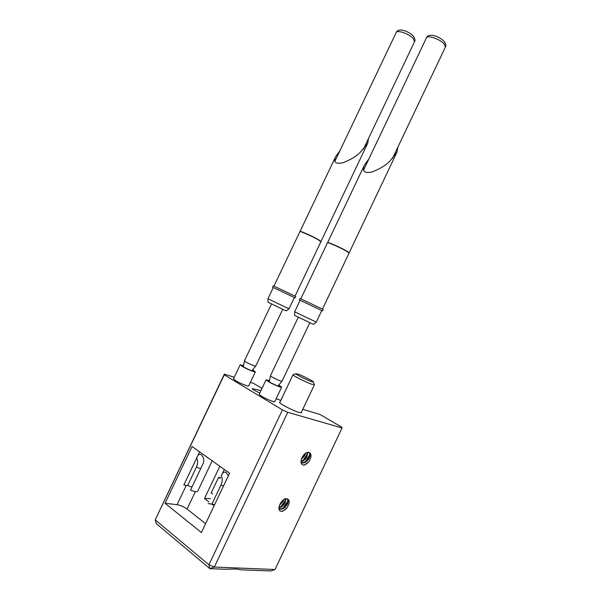 <?xml version="1.0" encoding="UTF-8"?>
<svg xmlns="http://www.w3.org/2000/svg" width="601" height="601" viewBox="0 0 601 601"><rect width="100%" height="100%" fill="white"/><g stroke="black" fill="none" stroke-linecap="round" stroke-linejoin="round"><path stroke-width="0.9" d="M287.774 412.316L214.302 567.074L275.025 569.5L270.833 570.95L242.105 569.876L235.765 568.959L225.781 569.267L209.899 568.666L156.335 523.666L155.216 519.857L208.915 564.775L282.462 409.89L287.774 412.316L342.059 427.957L341.391 426.95L320.063 414.495L302.769 409.304M301.424 412.158L301.612 412.662L299.02 412.406C292.785 410.693 278.398 403.098 279.563 402.159L280.074 402.001M285.618 498.687L284.543 502.646C283.026 505.186 281.155 506.771 278.939 507.379M286.084 498.62L285.077 503.014C283.356 505.847 281.298 507.454 278.894 507.83M282.898 500.19L280.013 504.156M283.807 499.499L282.958 501.527L279.48 505.328M287.195 498.762C288.082 499.904 287.909 501.692 286.669 504.134C284.416 507.71 281.929 509.265 279.202 508.784L278.924 508.656M286.692 498.642C289.922 499.566 290.035 502.601 287.045 507.762L282.598 511.308C278.804 511.556 278 509.055 280.201 503.811C282.087 500.363 284.25 498.635 286.692 498.642L287.03 498.702C288.638 499.491 288.698 501.422 287.203 504.509C284.949 508.085 282.462 509.64 279.735 509.16L278.902 508.634M307.381 452.335L306.307 456.73C304.85 459.179 303.077 460.689 300.981 461.26M307.832 452.26L306.848 457.076C305.203 459.81 303.242 461.343 300.958 461.681M304.865 453.732L301.747 458.308M305.676 453.109L304.684 455.701L301.356 459.344M308.937 452.388C309.951 453.582 309.793 455.49 308.478 458.12C306.375 461.5 304.023 462.995 301.432 462.597L301.003 462.409M308.659 452.305C311.761 453.477 311.829 456.625 308.861 461.733L304.512 465.084C300.831 465.084 300.094 462.454 302.303 457.196C304.174 453.77 306.292 452.14 308.659 452.305L308.756 452.328C310.499 453.131 310.589 455.175 309.027 458.465C306.916 461.846 304.564 463.341 301.972 462.943L300.996 462.357M275.025 569.5L342.059 427.957M261.998 388.389L253.509 383.355L250.362 382.364M165.042 503.247L201.388 532.531L229.582 473.197L192.072 446.49L165.042 503.247L177.077 504.712L186.287 485.36M224.286 374.814L155.216 519.857L224.353 374.13L224.286 374.814L282.462 409.89M276.137 398.726L280.84 400.386M260.962 390.582L252.202 388.682C252.818 389.628 255.357 391.048 259.835 392.949M224.353 374.13L234.247 377.263M195.37 491.618L187.076 509.047L205.587 523.689M187.076 509.047C183.936 506.771 180.608 505.328 177.077 504.712M211.702 504.059L213.19 505.193L213.543 504.449M208.915 501.925L204.49 498.56L219.846 466.263M210.5 498.59L204.49 498.56M287.045 507.762C285.024 510.016 282.996 511.211 280.967 511.368M287.684 501.407L283.139 507.98M285.543 499.979L281.08 506.44M282.635 500.43L280.164 503.871M308.861 461.733C306.938 463.852 305.015 464.971 303.099 465.084M309.545 455.152L305.481 461.553M307.359 453.838L303.37 460.118M304.692 453.89L301.8 458.187M208.915 564.775L209.899 568.666L214.302 567.074L208.915 564.775M220.094 478.404L218.599 477.322L220.462 477.637M212.679 494.014L211.199 492.903L218.599 477.322M183.898 484.857L196.535 458.315C197.661 454.927 199.186 453.695 201.102 454.634L201.252 454.747C203.611 456.978 204.295 459.803 203.296 463.206L190.502 490.1C194.484 491.708 196.888 492.091 197.706 491.25L212.183 460.809M240.19 364.784L233.488 378.855L235.705 380.711C239.979 383.333 248.589 386.804 248.664 385.932L255.35 371.876C255.335 372.635 246.756 369.089 242.451 366.535L240.19 364.784L243.555 365.618M252.57 369.833L255.35 371.876M243.518 365.791L241.437 365.34L243.322 366.828C248.837 369.758 252.435 371.245 254.125 371.275L252.45 369.968M196.535 458.315C198.06 460.561 198.022 463.506 196.399 467.157L187.64 485.563L183.838 484.999M187.64 485.563L191.959 487.028M368.473 138.553L367.729 143.188L320.964 241.512L318.665 239.799C313.256 236.554 300.184 230.694 300.042 231.438L335.576 156.793L339.948 150.678M295.038 296.113L320.904 241.73L318.598 240.009C313.166 236.756 300.049 230.874 299.914 231.625L273.973 286.106M295.737 296.451L273.267 285.775L272.599 287.18L295.076 297.856L295.737 296.451M367.729 143.188L360.247 152.376C356.416 156.185 350.766 159.611 343.291 162.653C335.794 164.366 333.217 162.42 335.576 156.793M251.766 370.779L255.703 366.152L254.155 365.851C249.017 363.815 245.771 362.155 244.427 360.87L271.479 304.023M267.978 298.765L267.948 302.168L284.1 309.966L286.392 310.897L289.013 308.734M273.297 287.518L267.956 298.742L286.437 307.629L289.043 308.734L294.37 297.525M311.408 381.575L313.346 382.018C314.488 381.733 302.972 375.828 297.961 374.115L295.88 373.709C295.549 374.333 306.713 379.997 311.408 381.575M314.225 384.505L311.987 384.347C306.247 382.446 292.597 375.505 293.04 374.731L293.378 374.603M397.862 147.14L396.991 152.128L349.136 252.871L347.01 251.241C341.638 247.958 327.77 241.775 327.613 242.579L364.356 165.283L368.901 158.874M322.474 309.109L349.076 253.096L346.942 251.458C341.548 248.168 327.635 241.955 327.477 242.766L300.816 298.825M323.188 309.455L300.094 298.487L299.403 299.929L322.504 310.897L323.188 309.455M396.991 152.128L389.771 161.233C385.85 165.275 379.99 168.843 372.177 171.954C364.401 173.531 361.794 171.308 364.356 165.283M309.8 322.745L282.012 381.237L280.562 380.974C277.249 379.922 269.917 376.136 270.442 375.768L298.246 317.26M321.783 310.559L316.299 322.106L294.633 311.829L294.633 315.352L311.438 323.481L313.572 324.337L316.269 322.106M224.346 469.471L221.198 476.127C222.378 472.649 224 471.424 226.059 472.446L228.372 475.752M266.085 379.794L259.204 394.271L261.668 396.329C266.123 399.072 274.68 402.512 274.77 401.618L281.644 387.142C281.614 387.915 273.094 384.392 268.602 381.74L266.085 379.794L269.548 380.636M278.804 385.008L281.644 387.142M269.511 380.824L267.37 380.365L269.466 382.018C275.093 385.023 278.736 386.518 280.389 386.518L278.684 385.151M221.198 476.127C222.693 478.381 222.603 481.378 220.935 485.135L211.928 504.089L208.141 503.6M211.928 504.089L214.565 504.795M252.766 389.335L253.074 388.697M196.399 467.157L200.704 468.66M414.547 41.694L413.27 38.569C409.243 33.859 397.028 29.592 396.179 32.552C398.005 27.548 408.087 30.726 413.353 36.128C415.028 38.629 415.426 40.485 414.547 41.694L363.372 149.288M445.371 47.118L444.252 44.061C440.323 39.178 427.319 34.753 426.394 37.946C428.235 32.694 439.143 35.94 444.349 41.619C445.882 43.993 446.227 45.826 445.371 47.118L392.445 158.536M220.935 485.135L223.557 485.886M279.735 509.16L279.202 508.784M301.972 462.943L301.432 462.597M183.868 484.917L199.607 451.854M282.725 309.35L255.703 366.152M334.825 161.436L396.179 32.552M243.33 366.835L244.419 360.908M313.346 382.018L314.346 384.865M314.383 384.828L301.101 412.827M293.048 374.678L279.758 402.67M295.88 373.709L293.04 374.731M277.955 386.007L281.989 381.259M363.477 170.286L426.394 37.946M294.633 311.829L300.124 300.275M269.308 381.928L270.435 375.813"/></g></svg>
